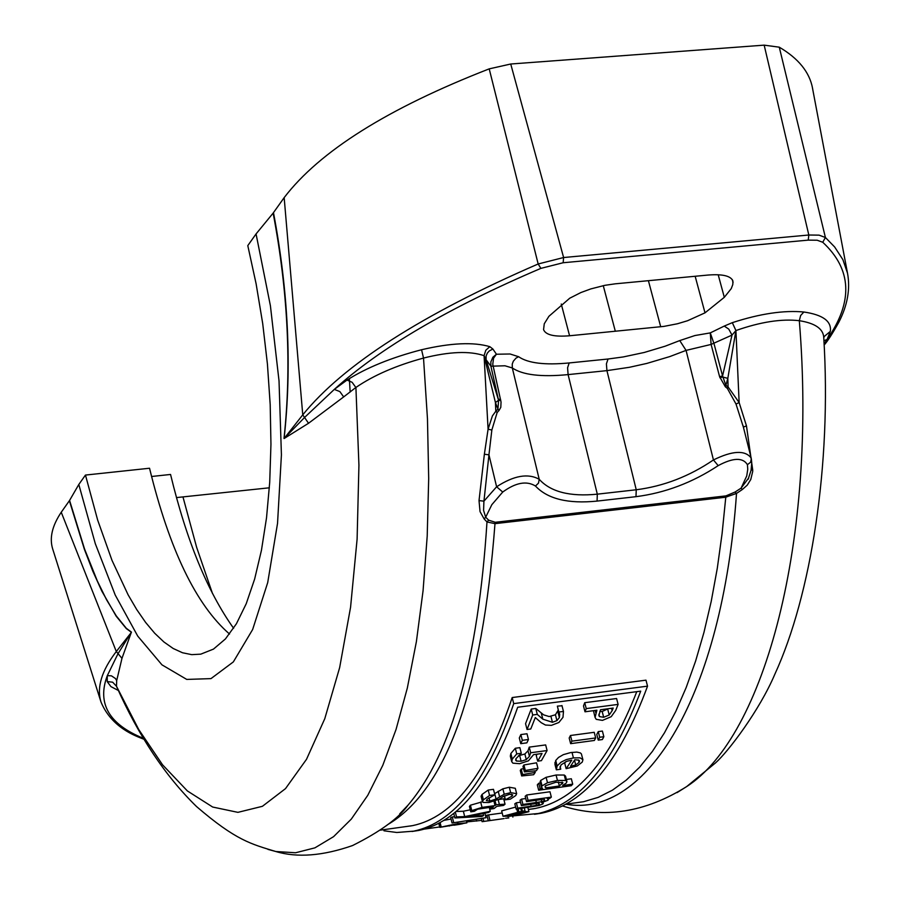 <?xml version="1.0" encoding="UTF-8"?>
<svg xmlns="http://www.w3.org/2000/svg" width="900" height="900" viewBox="0 0 900 900"><rect width="100%" height="100%" fill="white"/><g stroke="black" fill="none" stroke-linecap="round" stroke-linejoin="round"><path stroke-width="1.35" d="M452.036 822.982L486.022 817.717L452.036 822.982L450.697 817.582L454.556 816.548M486.022 817.717L484.875 813.184M453.611 822.262L452.272 816.874M571.916 741.15L570.634 743.659L569.183 738.011L570.465 735.491L594.225 732.308L595.676 737.955L571.916 741.15L570.465 735.491M570.634 743.659L594.383 740.464L595.676 737.955M602.46 720.383L611.201 716.692L615.724 710.393L618.109 704.396L586.238 708.592L585 711.799L596.891 710.224L595.08 717.48L596.261 719.347L602.46 720.383M612.146 710.685L609.21 714.982L603.675 717.278L599.512 716.602L598.871 715.635L600.514 709.751L613.192 708.075L612.146 710.685L611.528 708.289M599.512 716.602L598.905 714.229M599.794 711.54L602.179 711.484L608.209 708.727M586.238 708.592L584.719 702.697L616.59 698.524L618.109 704.396M585 711.799L583.492 705.926L584.719 702.697M595.08 717.48L593.449 710.685M573.424 757.913L566.156 759.634L560.97 762.221L557.134 765.967L556.346 769.826L554.94 764.336L555.727 760.466L558.529 757.44L563.31 754.661L570.589 752.591L576.821 752.085L580.387 752.918L581.4 753.919L582.919 759.735L580.106 757.834L573.424 757.913L572.006 752.377M556.346 769.826L560.678 769.23L560.002 767.824L561.105 764.82L566.719 761.321L571.781 760.163L566.134 768.679L577.271 765.956L582.278 762.075L582.919 759.735M566.134 768.679L564.727 763.2L565.774 761.681M575.719 764.966L570.51 766.305L574.808 759.746L578.869 760.151L579.533 760.95L579.094 762.401L575.719 764.966L574.504 760.241M560.756 769.117L560.092 766.541M515.227 815.197L528.908 811.676L523.688 811.519L525.004 810.844L522.416 811.204L511.312 816.053L541.485 813.206C584.19 804.42 619.538 762.075 647.539 686.149L513.731 703.62C487.642 780.131 454.298 822.645 413.685 831.161L396.787 832.489L383.974 830.79L383.704 829.676M516.926 814.556L522.023 812.329L525.06 812.43L516.926 814.556M525.004 810.844L524.295 808.02M522.416 811.204L521.707 808.38M538.684 790.222L571.241 785.722L572.715 784.148L562.624 785.543L566.37 782.944L566.921 781.515L565.65 780.457L557.449 780.435L547.493 782.741L542.048 785.869L541.462 787.275L542.52 788.321L540.135 788.659L538.684 790.222L537.311 784.834L538.762 783.248L540.382 783.034M540.135 788.659L538.762 783.248M541.451 787.207L540.09 781.875L540.664 780.457L546.109 777.319L556.065 775.012L564.266 775.046L565.538 776.115L566.921 781.515M559.373 785.992L545.839 787.871L545.029 786.938L545.467 785.734L556.031 782.201L562.95 782.696L559.373 785.992L558.337 781.942M572.715 784.148L571.342 778.77L566.392 779.445M565.65 780.457L564.266 775.046M545.839 787.871L545.332 785.891M534.488 814.286L541.485 813.206M412.02 831.476L418.86 830.43C458.719 822.105 491.67 781.043 517.702 707.242L640.71 691.144C612.934 764.426 578.171 805.354 536.423 813.926M411.019 825.941L409.376 826.087M533.486 808.808L531.585 808.988M647.539 686.149L645.975 680.164L512.19 697.545L513.731 703.62M528.368 809.528L535.365 808.459C575.707 800.212 609.514 761.288 636.784 691.661M404.235 826.808L412.639 825.626C453.184 817.133 486.371 774.439 512.19 697.545M517.714 808.144L516.161 809.156L538.808 805.601L542.734 804.038L543.274 803.329L541.553 802.609L547.965 800.258L548.494 799.481L547.256 798.739L549.81 798.379L551.34 797.119L528.041 800.359L526.523 801.63L543.938 799.2L544.658 800.471L541.733 801.686L522.923 804.465L521.381 805.601L538.706 803.171L539.438 804.274L536.501 805.387L517.714 808.144L516.364 802.789L520.526 802.204M536.501 805.387L536.04 803.554M521.381 805.601L520.02 800.246L521.561 799.11L525.746 798.525M522.923 804.465L521.561 799.11M541.733 801.686L541.204 799.582M516.161 809.156L514.811 803.801L516.364 802.789M551.34 797.119L549.979 791.764L526.68 794.992L528.041 800.359M526.523 801.63L525.173 796.264L526.68 794.992M507.769 816.548L510.379 816.176L521.483 811.339L503.01 816.244L507.701 816.244M510.694 815.456L506.858 815.524L516.004 813.139L510.694 815.456L510.401 814.275M521.483 811.339L520.762 808.515M518.873 811.71L518.153 808.875M517.646 812.34L516.814 809.066M503.01 816.244L501.649 810.877L515.632 807.086M481.77 820.373L466.65 821.936M598.23 740.104L602.37 739.541L603.844 736.706L599.704 737.258L598.23 740.104L596.779 734.479L598.252 731.61L602.393 731.059L603.844 736.706M599.704 737.258L598.252 731.61M522.315 740.317L520.751 743.67L519.3 737.955L520.852 734.569L526.995 733.759L528.446 739.496L522.315 740.317L520.852 734.569M520.751 743.67L526.882 742.849L528.446 739.496M504.101 818.584L482.096 821.666L481.399 818.865M489.96 820.316L488.599 814.894L502.189 812.992M488.284 820.676L486.923 815.242L488.599 814.894M512.899 817.087L512.595 815.873M483.795 821.441L483.086 818.629M524.374 771.93L536.377 770.726L537.952 768.33L536.546 762.806L523.924 764.966L525.319 770.49L524.374 771.93L522.979 766.418L523.924 764.966M537.952 768.33L525.319 770.49M527.04 729.484L530.764 728.989L535.309 717.548L541.226 722.689L545.456 725.04L551.385 725.366L558.889 722.486L562.995 717.311L563.456 711.428L558.877 712.035L559.676 714.33L559.373 717.57L556.931 720.607L552.442 722.284L542.835 719.179L537.289 714.386L532.71 714.994L527.04 729.484L525.555 723.668L531.202 709.065L535.781 708.457L543.656 714.859L549.191 716.558L555.435 714.758L558.259 710.055M558.877 712.035L557.359 706.117L562.005 705.78M558.81 712.215L557.359 706.117M563.456 711.428L561.938 705.521M559.676 714.33L559.485 713.565M537.289 714.386L535.781 708.457M532.71 714.994L531.202 709.065M505.44 799.774L510.3 799.189L515.779 795.51L516.656 793.688L510.649 792.641L504.236 794.239L496.08 798.998L489.848 801.079L486.382 800.617L487.147 799.222L494.843 794.745L489.577 795.476L483.401 799.83L482.434 801.653L483.277 802.451L488.902 802.53L499.118 799.2L503.123 796.567L509.512 794.306L512.696 794.869L512.066 796.117L505.44 799.774L504.439 795.814M489.577 795.476L488.205 790.054L493.47 789.322L494.843 794.745M482.434 801.653L481.072 796.241L482.051 794.419L488.205 790.054M494.572 793.676L502.864 788.827L509.287 787.23L515.284 788.288L516.656 793.688M499.567 796.658L498.206 791.246M504.236 794.239L502.864 788.827M505.316 799.886L504.315 795.881M519.683 763.695L528.424 760.815L533.554 754.65L542.036 753.502L537.694 761.153L541.418 760.646L547.087 750.544L530.674 752.76L529.436 756.394L526.286 759.611L521.111 761.254L516.442 761.04L515.666 760.185L515.981 758.655L521.291 753.3L516.757 753.908L512.303 759.105L511.74 761.715L512.921 763.166L519.683 763.695M526.286 759.611L524.869 754.009L528.019 750.78L529.245 747.124L545.659 744.919L547.087 750.544M530.674 752.76L529.245 747.124M537.694 761.153L536.276 755.584L537.097 754.166M518.355 755.809L524.869 754.009M516.442 761.04L515.88 758.835M521.291 753.3L519.863 747.653L515.329 748.26L516.757 753.908M511.74 761.715L510.322 756.113L510.874 753.491L515.329 748.26M483.593 815.524L468.799 816.446L488.61 812.419L490.264 811.294L464.692 816.604L456.536 816.908L454.905 817.976L481.973 816.435L483.593 815.524L483.098 813.544M454.905 817.976L453.757 813.375M456.536 816.908L455.332 812.092M464.692 816.604L463.354 811.226L470.284 809.809M456.053 811.496L463.354 811.226M490.264 811.294L489.296 807.424M533.632 774.72L535.23 772.425L522.608 774.562L521.663 775.946L533.632 774.72M535.23 772.425L534.836 770.873M522.608 774.562L521.224 769.061L523.553 768.668M521.663 775.946L520.267 770.456L521.224 769.061M439.796 827.359L466.875 822.847L457.988 823.579L439.796 827.359L438.772 823.241M443.779 820.406L451.058 819.023M449.37 826.031L449.19 825.289M459.157 824.434L453.949 825.232L459.056 823.759L462.791 823.691L459.157 824.434L458.989 823.781M471.78 810.585L470.779 811.8L474.334 811.305L477.585 809.19L493.549 806.827L490.781 809.01L494.044 808.56L496.811 806.366L503.55 805.433L505.046 804.195L496.046 804.724L495.045 805.59L482.029 807.401L471.78 810.585L470.43 805.207L482.468 801.765M490.781 809.01L490.343 807.278M470.779 811.8L469.429 806.411L470.43 805.207M505.046 804.195L503.696 798.817L498.544 799.526M499.32 804.274L498.184 799.729M496.046 804.724L495.135 801.067M495.045 805.59L493.999 801.439M449.269 825.604L444.926 826.211M439.695 826.954L424.181 829.125M495.27 522.281L725.918 495.889L735.053 492.041L736.515 493.425L725.591 497.239L494.989 523.654L495.27 522.281L488.655 520.166L486.99 521.944L494.989 523.654C482.276 689.929 446.4 790.335 387.326 824.85M488.655 520.166L485.685 517.219L484.144 518.951L486.99 521.944C478.17 658.957 451.879 753.334 408.094 805.084L399.757 813.825M502.729 492.041C515.722 482.558 526.635 480.555 535.477 486.034C547.582 498.971 568.114 503.989 597.071 501.098L597.308 494.168C570.004 496.868 550.631 491.906 539.212 479.295C528.064 473.051 513.855 475.549 496.609 486.776L502.729 492.041L491.839 504.675L485.685 517.219L483.581 510.401L483.919 501.154L479.025 500.603L480.037 511.616L484.144 518.951M491.85 430.02L497.149 412.526L495.799 411.255L492.401 415.924L488.081 429.21L491.85 430.02L488.947 454.826L496.609 486.776L483.941 501.154L488.947 454.826L484.369 454.241L479.025 500.603M355.849 387.495L352.136 382.309L347.029 380.07L334.294 389.407L339.84 391.567L343.676 396.911L355.894 387.461C373.657 375.289 396.191 365.49 423.517 358.065C449.438 351.574 469.62 350.775 484.076 355.669L485.798 350.246L489.825 346.669L485.798 350.246L484.076 355.669L488.081 429.21L484.369 454.241M497.149 412.526L499.039 410.456L497.947 409.151L495.799 411.255L495.428 402.525L497.947 409.151L498.577 400.286L495.428 402.525L484.076 355.669L486.09 359.719L486.146 355.86L487.316 353.137L489.319 350.887L492.907 349.043L489.825 346.669C473.614 341.865 450.855 342.889 421.56 349.74L423.517 358.065L427.466 418.849L428.692 478.496L427.207 536.074L423.067 590.715L416.396 641.599L407.329 688.039L396.056 729.428L382.804 765.293L367.796 795.274L351.304 819.101L333.596 836.64L314.933 847.845L295.582 852.761L275.794 851.512L267.975 849.386M499.039 410.456L500.805 407.317L501.041 402.041L492.772 364.286L493.549 358.2L496.429 354.229L492.874 357.233L490.838 361.957L490.894 366.199L498.319 399.218L500.569 399.386M608.051 359.01L623.261 356.94L644.31 352.451L665.1 346.219L679.748 340.582L686.07 350.392L669.825 356.569L646.841 363.42L629.404 367.301L606.926 370.631L606.409 363.848L608.051 359.01L569.183 362.947C544.815 365.265 527.962 363.195 518.625 356.715L515.981 358.144L513.326 361.204L512.257 364.039L512.303 367.954L504.956 365.782L490.894 366.199L486.09 359.73L498.577 400.286L500.805 400.511M540.877 268.369L563.141 262.744L563.614 257.524L510.728 64.013L764.168 45.146L779.276 47.182L825.413 237.499L819.079 235.148L808.819 235.013L563.614 257.524L538.166 263.981L540.877 268.369C448.909 307.62 380.048 347.963 334.294 389.407L304.627 417.409L284.096 438.536L308.531 423.27L343.676 396.911M510.728 64.013L489.206 68.861L538.166 263.981C421.875 314.415 343.406 364.702 302.76 414.844L284.164 197.629L273.139 213.109C288.067 291.983 291.69 367.076 284.017 438.39M535.477 486.034L538.493 483.12L539.212 479.295L512.303 367.954C522.697 374.985 541.305 377.201 568.102 374.603L567.585 367.785L569.183 362.947M615.206 283.826L708.03 275.051C722.61 273.915 730.913 275.906 732.926 281.036L732.791 284.558L731.239 288.63L724.309 297.315L705.004 312.84L687.555 320.738L677.441 323.764L663.919 326.396L569.576 335.767C554.377 337.016 545.715 334.98 543.566 329.647L544.264 323.775L548.91 316.305L569.722 298.215L580.928 292.534L590.884 288.889L604.946 285.311L615.206 283.826M489.206 68.861C387.956 108.304 319.601 151.222 284.164 197.629M735.053 492.041L741.094 488.137L742.32 489.521L736.515 493.425C722.486 695.768 646.11 818.831 565.729 804.206M748.091 479.351L751.039 470.441L751.748 463.084L751.342 458.798L750.555 462.274L747.428 464.67L747.754 469.316L746.741 475.909L741.094 488.137L748.721 477.9M751.106 470.104L752.704 469.856L752.704 471.51L750.758 479.52L747.248 485.156L742.32 489.521M743.4 427.129L746.46 425.846L752.704 469.856M743.411 427.23L736.02 404.066L739.136 402.548L746.46 425.846M742.928 425.272L751.174 458.01C745.054 449.944 732.476 450.596 713.441 459.945L686.07 350.392L711.101 344.43L710.28 332.899L714.026 343.721L722.565 375.964L719.595 376.673L711.101 344.43L732.004 335.104L728.752 329.096L724.241 326.081L732.308 322.661L735.919 330.548L727.819 378.36L725.895 385.312L728.089 386.933L739.136 402.548L735.93 330.548L732.004 335.104L722.565 375.964L725.895 385.312L725.344 386.775L719.595 376.673M736.02 404.066L727.346 388.395L728.089 386.933L727.819 378.36L722.678 377.021L719.91 377.764M727.346 388.395L725.344 386.775M823.77 338.006L824.186 336.521L830.306 331.414L827.1 339.446L823.928 340.751M799.312 320.692C781.571 318.645 760.444 321.93 735.93 330.548L732.319 322.661C760.05 313.661 783.9 310.118 803.869 312.007L800.629 315.517L799.312 320.692C814.984 323.168 823.129 328.702 823.736 337.298C831.735 465.244 811.001 595.474 774.889 674.134C759.6 710.28 728.246 751.669 715.466 762.952L686.655 786.589C764.798 736.357 817.38 540.169 799.312 320.692M824.153 345.015C827.426 341.471 832.309 333.911 838.778 322.346C847.519 305.336 850.433 288.956 847.519 273.206L842.895 259.661L834.649 246.971L825.413 237.499L822.746 242.269C851.94 269.347 853.391 301.736 827.089 339.446L824.096 344.014M636.244 489.769C663.694 486.248 689.434 476.303 713.441 459.945L718.189 465.626C692.494 482.591 665.089 492.941 635.985 496.676L636.244 489.769L597.308 494.168L568.102 374.603L606.926 370.631L636.244 489.769M779.276 47.182C798.491 58.477 809.595 72.203 812.576 88.358L812.869 90.146M229.523 634.028C196.144 605.025 169.47 549.765 149.535 468.236L85.466 475.065L97.639 519.986L111.983 560.329L128.126 594.855L136.733 609.57L145.609 622.406L154.699 633.24L163.924 641.981L173.216 648.506L182.52 652.759L191.734 654.649L200.79 654.154L213.48 649.102L225.428 638.944L236.419 623.756L246.229 603.709L254.632 579.082L261.45 550.283L266.524 517.804L269.719 482.231L270.956 444.24L270.191 404.595L267.424 364.084L262.699 323.527L256.106 283.77L247.792 245.621L256.061 233.933L273.139 213.109M718.2 274.748L724.309 297.315M143.381 738.315C108.922 724.298 96.896 703.406 107.302 675.63L111.431 675.832L115.481 678.544L116.685 680.648L116.494 686.261L112.657 682.189L107.19 681.581L107.302 675.641L117.956 653.816L131.422 632.104L121.972 658.361L116.685 680.648M116.392 686.036L116.606 686.587C138.69 736.087 165.319 776.07 196.504 806.524C236.093 840.6 251.224 844.031 275.794 851.512C297.214 857.925 322.796 855.934 352.575 845.539C380.272 831.668 398.779 818.179 408.094 805.084L399.701 813.87M143.201 738.967L143.415 739.058C136.035 736.099 111.69 727.898 100.98 701.977L100.98 701.966C96.559 687.409 101.666 670.59 116.302 651.521L61.245 512.246L69.581 500.434L84.544 548.989L97.346 581.018L106.549 599.749L116.235 615.847L126.304 628.29L131.422 632.104M355.928 387.832L358.931 465.221L357.109 539.1L350.572 607.219L339.649 667.62L324.776 718.706L306.517 759.296L285.502 788.625L262.406 806.31L237.915 812.351L212.681 807.041L187.369 790.931L162.54 764.798L138.757 729.562L116.494 686.261M85.466 475.065L78.806 484.481L69.581 500.434M100.867 701.629L52.695 548.989C49.297 538.076 52.144 525.836 61.245 512.246M349.369 378.608L350.156 392.04M233.606 628.279C207.518 591.66 186.491 540.382 170.55 474.457L151.56 476.494M269.359 487.8L176.479 497.588M603.675 717.278L602.179 711.484M609.21 714.982L607.714 709.178M595.822 712.89L595.192 710.449M557.134 765.967L555.727 760.466M579.094 762.401L578.475 759.971M556.256 768.184L554.861 762.694M542.048 785.869L540.664 780.457M547.493 782.741L546.109 777.319M557.449 780.435L556.065 775.012M562.511 783.72L562.084 782.055M531.158 806.265L530.663 804.308M539.438 804.274L539.19 803.317M536.389 802.586L535.815 800.336M544.658 800.471L544.376 799.38M476.685 821.081L476.314 819.585M508.793 817.92L505.541 818.258M559.373 717.57L557.876 711.709M556.931 720.607L555.435 714.758M552.442 722.284L550.946 716.445M542.835 719.179L541.327 713.295M483.401 799.83L482.051 794.419M489.848 801.079L489.015 797.76M496.08 798.998L494.719 793.586M510.649 792.641L509.287 787.23M512.066 796.117L511.594 794.227M529.436 756.394L528.019 750.78M521.111 761.254L519.694 755.663M512.303 759.105L510.874 753.491M457.988 823.579L457.639 822.195M441.146 826.796L440.089 822.544M439.965 827.19L438.964 823.14M482.029 807.401L480.679 802.012M574.616 802.969L583.594 801.709L598.185 797.366L612.45 790.166L626.31 780.086L639.675 767.149L652.433 751.365L664.492 732.791L675.765 711.506L686.16 687.577L695.587 661.151L703.969 632.363L711.225 601.369L717.278 568.373L722.092 533.587L725.918 495.889M518.625 356.715L510.086 353.993L496.429 354.229L492.907 349.043M421.56 349.74C391.399 357.559 366.548 367.673 347.029 380.07M308.531 423.27L302.76 414.844L284.096 438.536C291.949 367.189 288.416 291.904 273.488 212.681M561.262 304.02L569.576 335.767M603.27 285.649L615.319 331.245M679.748 340.582L694.924 335.543L710.269 332.899L724.241 326.081M803.869 312.007C822.926 314.809 831.735 321.277 830.306 331.414M764.168 45.146L808.819 235.013L808.234 240.131L563.141 262.744M822.746 242.269L817.2 240.232L808.234 240.131M747.428 464.67C742.815 457.312 733.072 457.627 718.189 465.626M635.985 496.676L597.071 501.098M732.262 279.585L733.084 282.623M695.16 276.266L705.004 312.84M648.405 280.688L660.701 326.767M118.384 690.491L110.925 686.61L107.19 681.581M121.972 658.361L116.302 651.521L131.434 632.306L126.304 628.571L116.201 616.219L101.812 591.097L92.846 571.264L84.42 549.394L69.39 500.749M256.061 233.933L270.405 305.752L279.023 380.869L281.419 454.849L277.537 523.361L267.705 582.604L252.653 629.505L233.347 661.905L210.971 678.623L186.75 679.421L161.955 664.841L137.745 636.12L115.211 595.012L95.299 543.656L78.806 484.481M183.049 497.228L196.661 547.403L212.535 593.64M677.036 792.63L686.655 786.589C645.188 812.576 603.776 819.023 562.421 805.928M527.861 807.514L528.908 811.676M541.462 787.275L540.09 781.875M413.685 831.161L418.86 830.43M543.274 803.329L543.004 802.271M548.483 799.481L548.269 798.604M563.49 711.562L561.971 705.645M466.875 822.847L466.402 820.969M485.449 815.445L487.103 815.209M528.345 809.438L535.365 808.459M380.306 830.16L412.639 825.626M565.65 804.217L574.639 802.957M748.136 479.284L748.676 478.012M823.984 337.106L824.186 336.51M847.429 272.756L812.543 88.369"/></g></svg>
